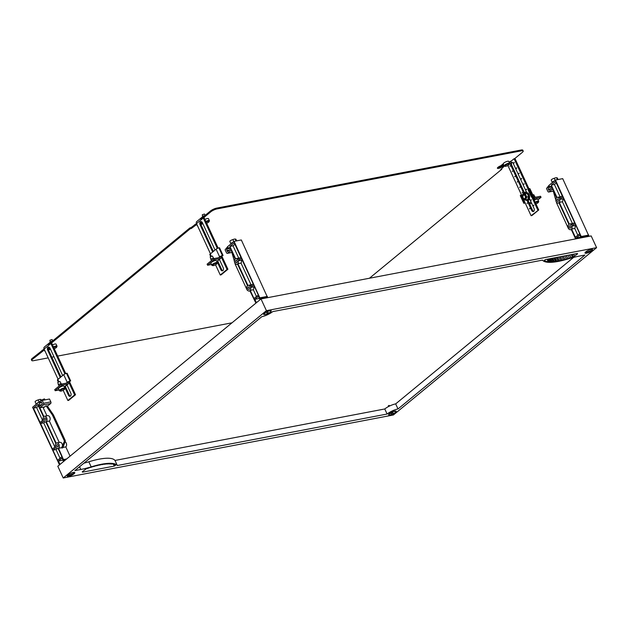 <?xml version="1.0" encoding="UTF-8"?>
<svg xmlns="http://www.w3.org/2000/svg" width="628" height="628" viewBox="0 0 628 628"><rect width="100%" height="100%" fill="white"/><g stroke="black" fill="none" stroke-linecap="round" stroke-linejoin="round"><path stroke-width="0.94" d="M74.033 473.771A4.16 1.06 -24.8 0 1 70.006 475.898A4.16 1.06 -24.8 0 1 67.235 476.095A4.16 1.06 -24.8 0 1 67.997 474.925A4.16 1.06 -24.8 0 1 72.024 472.798A4.16 1.06 -24.8 0 1 74.795 472.601A4.16 1.06 -24.8 0 1 74.033 473.771M270.448 312.038A4.16 1.06 -24.8 0 1 266.421 314.165A4.16 1.06 -24.8 0 1 263.65 314.361A4.16 1.06 -24.8 0 1 264.412 313.191A4.16 1.06 -24.8 0 1 268.439 311.064A4.16 1.06 -24.8 0 1 271.21 310.868A4.16 1.06 -24.8 0 1 270.448 312.038M395.412 412.455A4.16 1.06 -24.8 0 1 391.385 414.582A4.16 1.06 -24.8 0 1 388.614 414.77A4.16 1.06 -24.8 0 1 389.376 413.601A4.16 1.06 -24.8 0 1 393.403 411.473A4.16 1.06 -24.8 0 1 396.174 411.285A4.16 1.06 -24.8 0 1 395.412 412.455M591.827 250.721A4.16 1.06 -24.8 0 1 587.8 252.849A4.16 1.06 -24.8 0 1 585.029 253.037A4.16 1.06 -24.8 0 1 585.798 251.867A4.16 1.06 -24.8 0 1 589.825 249.74A4.16 1.06 -24.8 0 1 592.589 249.544A4.16 1.06 -24.8 0 1 591.827 250.721M389.352 405.594L388.261 405.971L389.352 405.594M389.117 405.413L388.497 405.696M260.997 298.936L57.807 466.243L63.224 477.979L393.411 414.975L596.6 247.668L591.176 235.932L260.997 298.936L266.413 310.664L596.6 247.668M572.5 257.158A38.803 9.915 -24.8 0 1 570.923 257.684L570.828 257.802A37.798 9.656 -24.8 0 1 569.266 258.296L569.361 258.171A39.697 10.142 -24.8 0 1 567.83 258.642L567.72 258.76A44.761 11.437 -24.8 0 1 566.197 259.199L566.315 259.074A36.683 9.373 -24.8 0 1 564.839 259.474L564.705 259.607A34.783 8.886 -24.8 0 1 563.253 259.976L563.395 259.851A39.313 10.04 -24.8 0 1 561.981 260.188L561.832 260.322A39.956 10.205 -24.8 0 1 560.451 260.628L560.608 260.494A43.929 11.226 -24.8 0 1 559.265 260.761L559.101 260.903A48.144 12.301 -24.8 0 1 557.79 261.138L557.962 261.005A51.841 13.243 -24.8 0 1 556.706 261.209L556.526 261.35A61.097 15.606 -24.8 0 1 555.301 261.523L555.49 261.381A57.501 14.687 -24.8 0 1 554.328 261.515L554.131 261.656A46.229 11.806 -24.8 0 1 553.017 261.758L553.221 261.617A60.021 15.331 -24.8 0 1 552.153 261.68L551.941 261.821A47.618 12.168 -24.8 0 1 550.929 261.852L551.149 261.711A53.286 13.612 -24.8 0 1 550.191 261.703L549.963 261.845A59.456 15.19 -24.8 0 1 549.06 261.805L549.288 261.664A48.113 12.293 -24.8 0 1 548.448 261.586L548.213 261.727A44.619 11.398 -24.8 0 1 544.24 260.369L545.551 259.545L577.368 253.476L577.572 253.869L573.45 256.923A47.61 12.16 -24.8 0 1 572.422 257.276L571.331 254.63M548.213 261.727L547.074 259.254M548.448 261.586L547.349 259.207M549.288 261.664L548.087 259.066M549.963 261.845L548.629 258.964M550.191 261.703L548.896 258.909M551.149 261.711L549.775 258.744M551.941 261.821L550.458 258.61M552.153 261.68L550.717 258.563M553.221 261.617L551.722 258.367M554.131 261.656L552.538 258.218M554.328 261.515L552.781 258.171M555.49 261.381L553.912 257.951M556.526 261.35L554.869 257.77M556.706 261.209L555.097 257.723M557.962 261.005L556.337 257.488M559.101 260.903L557.428 257.284M559.265 260.761L557.64 257.245M560.608 260.494L558.983 256.985M561.832 260.322L560.184 256.758M561.981 260.188L560.38 256.719M563.395 259.851L561.817 256.444M564.705 259.607L563.128 256.193M564.839 259.474L563.308 256.161M566.315 259.074L564.839 255.871M567.72 258.76L566.26 255.596M567.83 258.642L566.409 255.565M569.361 258.171L568.018 255.258M570.828 257.802L569.525 254.976M570.923 257.684L569.659 254.944M87.323 468.48A38.803 9.915 -24.8 0 1 88.901 467.962L88.995 467.844A37.798 9.656 -24.8 0 1 90.558 467.35L90.463 467.468A39.697 10.142 -24.8 0 1 91.994 467.004L92.104 466.879A44.761 11.437 -24.8 0 1 93.627 466.439L93.509 466.565A36.683 9.373 -24.8 0 1 94.985 466.164L95.118 466.039A34.783 8.886 -24.8 0 1 96.571 465.662L96.437 465.795A39.313 10.04 -24.8 0 1 97.842 465.458L97.992 465.324A39.956 10.205 -24.8 0 1 99.381 465.018L99.224 465.152A43.929 11.226 -24.8 0 1 100.558 464.877L100.723 464.744A48.144 12.301 -24.8 0 1 102.034 464.5L101.862 464.642A51.841 13.243 -24.8 0 1 103.118 464.437L103.298 464.296A61.097 15.606 -24.8 0 1 104.523 464.123L104.334 464.265A57.501 14.687 -24.8 0 1 105.496 464.123L105.692 463.982A46.229 11.806 -24.8 0 1 106.815 463.88L106.603 464.029A60.021 15.331 -24.8 0 1 107.671 463.959L107.883 463.817A47.618 12.168 -24.8 0 1 108.895 463.786L108.675 463.935A53.286 13.612 -24.8 0 1 109.633 463.943L109.861 463.794A59.456 15.19 -24.8 0 1 110.763 463.841L110.536 463.982A48.113 12.293 -24.8 0 1 111.376 464.061L111.611 463.919A44.619 11.398 -24.8 0 1 115.583 465.27L114.28 466.094L82.464 472.162L82.26 471.777L86.374 468.724A47.61 12.16 -24.8 0 1 87.402 468.37L87.292 468.41M91.17 466.863A47.304 12.081 155.2 0 1 80.816 469.477L74.873 470.615L261.805 316.685A8.509 2.174 155.2 0 0 272.717 311.606L542.498 260.133A45.954 11.736 155.2 0 0 568.654 258.783A47.304 12.081 155.2 0 1 579.008 256.161L584.951 255.031L398.019 408.954A8.509 2.174 155.2 0 0 387.115 414.033L117.326 465.513A45.954 11.736 155.2 0 0 91.17 466.863L88.823 461.792A45.954 11.736 -24.8 0 1 114.987 460.45L384.768 408.969A8.509 2.174 -24.8 0 1 395.671 403.89L398.019 408.954M573.592 257.394L395.671 403.89M83.893 463.189A47.304 12.081 155.2 0 0 88.823 461.792M114.987 460.45L117.326 465.513M387.115 414.033L384.768 408.969M266.413 310.664L63.224 477.979M569.58 225.813A1.217 0.824 79.2 0 1 569.847 225.688A1.217 0.824 79.2 0 1 570.828 226.52A1.217 0.824 79.2 0 1 570.562 227.948A1.217 0.824 79.2 0 1 570.303 228.074A1.217 0.824 79.2 0 1 569.321 227.242A1.217 0.824 79.2 0 1 569.58 225.813M557.256 199.147A1.217 0.824 79.2 0 1 557.523 199.021A1.217 0.824 79.2 0 1 558.504 199.853A1.217 0.824 79.2 0 1 558.245 201.282A1.217 0.824 79.2 0 1 557.978 201.407A1.217 0.824 79.2 0 1 556.997 200.575A1.217 0.824 79.2 0 1 557.256 199.147M557.491 179.639L556.651 177.826A2.127 0.542 -24.8 0 1 557.287 177.936L558.025 179.537M554.296 180.974A2.127 0.542 155.2 0 0 552.695 181.885A2.127 0.542 155.2 0 0 552.31 182.481L551.227 180.134A2.127 0.542 -24.8 0 1 551.612 179.537A2.127 0.542 -24.8 0 1 554.218 178.297A2.7 0.691 -24.8 0 1 556.651 177.826M554.218 178.297L555.136 180.283M553.543 191.1L548.731 192.019A1.217 0.824 79.2 0 0 548.998 191.893L552.554 188.965L556.581 197.679A2.889 1.947 -100.8 0 0 555.961 201.07A2.889 1.947 -100.8 0 0 558.292 203.048A2.889 1.947 -100.8 0 0 558.92 202.75L568.905 224.345A2.889 1.947 -100.8 0 0 568.285 227.736A2.889 1.947 -100.8 0 0 570.616 229.715A2.889 1.947 -100.8 0 0 571.245 229.416L575.625 238.899M562.413 201.769L559.265 202.373A2.889 1.947 -100.8 0 0 559.572 199.453L562.719 198.848A2.889 1.947 79.2 0 1 562.413 201.769L572.446 223.489A2.889 1.947 79.2 0 1 572.681 223.442A2.889 1.947 79.2 0 1 573.317 223.474M559.077 198.385A2.889 1.947 -100.8 0 0 557.209 197.38A2.889 1.947 -100.8 0 0 556.981 197.443L551.274 185.079L555.607 181.516L562.209 195.803L559.077 198.385M551.274 185.079L554.422 184.483L560.121 196.823A2.889 1.947 79.2 0 1 560.357 196.776A2.889 1.947 79.2 0 1 560.992 196.807M554.422 184.483L556.275 182.952M562.719 198.848L563.371 198.315M559.572 199.453L562.704 196.87L574.534 222.469L571.402 225.052A2.889 1.947 -100.8 0 0 569.533 224.047A2.889 1.947 -100.8 0 0 569.306 224.11L559.265 202.373M571.888 226.119L575.036 225.515A2.889 1.947 79.2 0 1 574.73 228.435L571.582 229.039A2.889 1.947 -100.8 0 0 571.888 226.119L575.028 223.537L579.707 233.671L575.374 237.235L571.582 229.039M577.854 235.194L574.73 228.435M575.036 225.515L575.695 224.981M576.575 238.719L576.237 237.996L579.825 235.045L581.128 237.847M581.771 237.729L555.435 180.032L548.903 185.417L549.445 186.587L551.345 186.351L552.012 187.788L548.856 190.378L548.315 189.209A1.217 0.824 79.2 0 1 548.503 187.584L549.115 187.081L548.574 185.904L546.493 188.502L547.828 191.383A1.217 0.824 79.2 0 0 548.731 192.019M555.764 199.916L553.59 192.239A1.217 0.824 79.2 0 1 553.606 191.242M569.101 229.141A1.217 0.824 79.2 0 1 568.403 228.506L556.722 203.221A1.217 0.824 79.2 0 1 556.628 202.97L556.322 201.871M549.115 187.081L551.47 186.626M548.574 185.904L549.084 185.809M576.237 237.996L580.79 237.133M589.033 236.34L562.704 178.65L555.435 180.032M581.442 237.023L588.711 235.641M581.512 236.458L588.774 235.068M248.201 287.137A1.217 0.824 79.2 0 1 248.46 287.004A1.217 0.824 79.2 0 1 249.442 287.844A1.217 0.824 79.2 0 1 249.183 289.265A1.217 0.824 79.2 0 1 248.916 289.398A1.217 0.824 79.2 0 1 247.934 288.566A1.217 0.824 79.2 0 1 248.201 287.137M235.877 260.471A1.217 0.824 79.2 0 1 236.144 260.345A1.217 0.824 79.2 0 1 237.125 261.177A1.217 0.824 79.2 0 1 236.866 262.606A1.217 0.824 79.2 0 1 236.599 262.732A1.217 0.824 79.2 0 1 235.618 261.9A1.217 0.824 79.2 0 1 235.877 260.471M236.104 240.964L235.272 239.15A2.127 0.542 -24.8 0 1 235.908 239.252L236.646 240.862M232.917 242.298A2.127 0.542 155.2 0 0 231.316 243.209A2.127 0.542 155.2 0 0 230.923 243.805L229.84 241.458A2.127 0.542 -24.8 0 1 230.233 240.862A2.127 0.542 -24.8 0 1 232.839 239.613A2.7 0.691 -24.8 0 1 235.272 239.15M232.839 239.613L233.757 241.599M232.156 252.425L227.352 253.335A1.217 0.824 79.2 0 0 227.619 253.21L231.175 250.282L235.202 259.003A2.889 1.947 -100.8 0 0 234.582 262.394A2.889 1.947 -100.8 0 0 236.913 264.372A2.889 1.947 -100.8 0 0 237.541 264.066L247.518 285.669A2.889 1.947 -100.8 0 0 246.898 289.061A2.889 1.947 -100.8 0 0 249.23 291.039A2.889 1.947 -100.8 0 0 249.866 290.733L255.91 303.12M241.026 263.093L237.879 263.697A2.889 1.947 -100.8 0 0 238.193 260.777L241.34 260.173A2.889 1.947 79.2 0 1 241.026 263.093L251.067 284.814M237.698 259.709A2.889 1.947 -100.8 0 0 235.83 258.705A2.889 1.947 -100.8 0 0 235.602 258.767L229.895 246.404L234.228 242.832L240.83 257.127L237.698 259.709M229.895 246.404L233.043 245.807L238.742 258.147A2.889 1.947 79.2 0 1 238.978 258.1A2.889 1.947 79.2 0 1 239.613 258.132M233.043 245.807L234.896 244.276M241.34 260.173L241.992 259.639M238.193 260.777L241.325 258.194L253.155 283.793L250.015 286.376A2.889 1.947 -100.8 0 0 248.154 285.363A2.889 1.947 -100.8 0 0 247.927 285.434L237.879 263.697M250.509 287.443L253.657 286.839A2.889 1.947 79.2 0 1 253.351 289.759L250.203 290.356A2.889 1.947 -100.8 0 0 250.509 287.443L253.641 284.861L258.328 294.995L253.995 298.559L250.203 290.356M251.074 284.829A2.889 1.947 79.2 0 1 251.294 284.767A2.889 1.947 79.2 0 1 251.93 284.798M256.475 296.518L253.351 289.759M253.657 286.839L254.309 286.297M259.851 299.87A0.761 0.51 79.2 0 1 259.984 299.697L258.446 296.361L254.858 299.321L256.397 302.657A0.761 0.51 79.2 0 1 256.577 302.57L256.562 302.57M260.518 299.328L234.056 241.356L227.524 246.733L228.066 247.911L229.966 247.668L230.625 249.112L227.477 251.702L226.936 250.533A1.217 0.824 79.2 0 1 227.124 248.908L227.736 248.398L227.195 247.228L225.114 249.826L226.441 252.699A1.217 0.824 79.2 0 0 227.352 253.335M234.385 261.24L232.203 253.563A1.217 0.824 79.2 0 1 232.227 252.566M247.715 290.466A1.217 0.824 79.2 0 1 247.024 289.822L235.343 264.545A1.217 0.824 79.2 0 1 235.249 264.294L234.935 263.195M227.736 248.398L230.091 247.95M227.195 247.228L227.705 247.134M254.858 299.321L259.411 298.449M267.654 297.664L241.325 239.967L234.056 241.356M260.063 298.347L267.332 296.958M260.125 297.774L267.395 296.392M57.847 446.822A1.217 0.824 79.2 0 1 57.58 446.948A1.217 0.824 79.2 0 1 56.598 446.115A1.217 0.824 79.2 0 1 56.865 444.687A1.217 0.824 79.2 0 1 57.124 444.561A1.217 0.824 79.2 0 1 58.106 445.393A1.217 0.824 79.2 0 1 57.847 446.822M45.53 420.156A1.217 0.824 79.2 0 1 45.263 420.281A1.217 0.824 79.2 0 1 44.282 419.449A1.217 0.824 79.2 0 1 44.541 418.02A1.217 0.824 79.2 0 1 44.808 417.895A1.217 0.824 79.2 0 1 45.789 418.727A1.217 0.824 79.2 0 1 45.53 420.156M38.19 402.634A2.127 0.542 155.2 0 0 36.597 403.545A2.127 0.542 155.2 0 0 36.204 404.149L35.121 401.802A2.127 0.542 -24.8 0 1 35.506 401.198A2.127 0.542 -24.8 0 1 38.12 399.958A2.7 0.691 -24.8 0 1 40.545 399.494A2.127 0.542 -24.8 0 1 41.181 399.596L41.581 400.468M42.469 400.295L42.516 399.565L44.494 398.89L44.933 399.824M41.048 400.57L40.545 399.494M38.12 399.958L39.038 401.944M44.494 416.254L47.642 415.65A2.889 1.947 79.2 0 1 49.973 417.628A2.889 1.947 79.2 0 1 49.353 421.019L46.205 421.624A2.889 1.947 -100.8 0 0 46.825 418.232A2.889 1.947 -100.8 0 0 44.494 416.254A2.889 1.947 -100.8 0 0 43.866 416.552L39.831 407.839L44.557 406.936M33.472 408.137L37.813 404.565L43.52 416.929A2.889 1.947 -100.8 0 0 43.214 419.849L40.082 422.432L33.472 408.137L36.62 407.541L38.481 406.01M43.709 420.917A2.889 1.947 -100.8 0 0 45.577 421.922A2.889 1.947 -100.8 0 0 45.797 421.859L55.845 443.596A2.889 1.947 -100.8 0 0 55.539 446.516L52.399 449.099L40.577 423.5L43.709 420.917M54.879 447.05L43.717 422.895L44.941 421.89M46.205 421.624L56.182 443.219A2.889 1.947 -100.8 0 1 56.81 442.921L59.958 442.316A2.889 1.947 79.2 0 1 62.031 443.674A2.889 1.947 79.2 0 1 62.282 446.791A2.889 1.947 79.2 0 1 61.67 447.685L58.522 448.282A2.889 1.947 -100.8 0 0 59.142 444.891A2.889 1.947 -100.8 0 0 56.81 442.921M59.252 442.45L49.353 421.019M46.935 415.783L43.316 407.957L45.483 406.167A1.217 0.824 79.2 0 1 45.75 406.041A1.217 0.824 79.2 0 1 46.527 406.457L52.344 414.896A1.217 0.824 79.2 0 1 52.469 415.124L64.15 440.409A1.217 0.824 79.2 0 1 64.229 441.649L61.67 447.685M40.577 423.5L43.717 422.895M56.025 447.583A2.889 1.947 -100.8 0 0 57.894 448.588A2.889 1.947 -100.8 0 0 58.121 448.525L61.913 456.729L57.572 460.293L52.893 450.166L56.025 447.583M65.1 441.72A2.889 1.947 79.2 0 1 66.568 444.239A2.889 1.947 79.2 0 1 65.791 446.9L62.933 447.442M65.791 446.9L70.061 456.148M39.603 401.794L39.101 401.889L39.642 403.066L38.63 405.225L39.289 406.661L42.445 404.071L41.895 402.893A1.217 0.824 -100.8 0 0 40.993 402.258A1.217 0.824 -100.8 0 0 40.726 402.383L40.114 402.893L39.572 401.716L40.946 400.586L48.238 399.259M40.946 400.586L41.244 401.229L42.241 400.405L49.51 399.016L50.837 401.896L43.575 403.286A1.217 0.824 79.2 0 1 43.387 404.911L39.831 407.839M47.43 406.175L50.656 403.521A1.217 0.824 -100.8 0 0 50.837 401.896M61.819 448.007L62.792 447.827L65.194 441.468A1.217 0.824 -100.8 0 0 65.124 440.22L53.435 414.935A1.217 0.824 -100.8 0 0 53.309 414.715L47.492 406.269A1.217 0.824 -100.8 0 0 46.715 405.853L45.75 406.041M60.06 458.252L56.041 449.562L57.258 448.557M58.522 448.282L64.103 461.062M66.662 458.95L63.711 459.515M52.893 450.166L56.041 449.562M42.563 420.391L36.62 407.541M41.762 402.658L39.642 403.066M41.77 404.62L38.63 405.225M41.707 402.587L40.114 402.893M42.241 400.405L43.575 403.286M65.783 459.672L63.648 460.081M63.436 461.604A0.761 0.51 79.2 0 1 63.569 461.431L62.031 458.102L58.443 461.054L59.982 464.39A0.761 0.51 79.2 0 1 60.162 464.304L60.147 464.312M62.996 460.183L58.443 461.054M59.495 464.853L32.562 407.274L39.101 401.889M391.503 412.769L392.712 412.211L393.395 413.514L392.186 414.08L391.315 412.368M388.614 414.77A4.16 1.06 155.2 0 0 388.622 414.786A4.16 1.06 155.2 0 0 392.861 413.978A4.16 1.06 155.2 0 0 396.174 411.277M394.164 411.583L394.941 411.442A4.16 1.06 155.2 0 0 395.373 411.034M390.553 412.792L390.914 413.569A4.16 1.06 155.2 0 0 391.746 413.255M392.814 412.415L391.566 412.745M392.186 414.08L391.66 412.949M390.2 413.436L389.603 413.923M267.222 313.67L266.539 312.359L267.748 311.794L268.431 313.105L267.222 313.67L266.602 312.328M263.65 314.361A4.16 1.06 155.2 0 0 263.658 314.369A4.16 1.06 155.2 0 0 267.897 313.568A4.16 1.06 155.2 0 0 271.21 310.868M269.067 310.868L269.977 311.025A4.16 1.06 155.2 0 0 270.409 310.625M265.236 313.019L264.639 313.513M73.766 473.402L68.373 475.537L73.766 473.402L73.319 472.444M67.235 476.095A4.16 1.06 155.2 0 0 71.506 475.294A4.16 1.06 155.2 0 0 74.795 472.601M586.324 252.778L591.56 250.344L586.183 252.472M585.029 253.037A4.16 1.06 155.2 0 0 589.3 252.236A4.16 1.06 155.2 0 0 592.589 249.544M586.167 252.48L585.861 251.812M533.91 205.144L532.874 205.937L533.894 205.105L532.999 206.204L534.043 208.472A2.127 1.437 79.2 0 1 533.258 211.534A2.127 1.437 79.2 0 1 531.673 210.427L530.629 208.158L529.49 208.724L530.589 207.876L529.679 208.936M512.103 162.314A2.127 1.437 -100.8 0 0 511.734 165.195L524.584 192.992M527.975 200.348L532.56 210.254A2.127 1.437 -100.8 0 0 533.682 211.346M510.886 165.211A2.127 1.437 -100.8 0 0 510.941 165.345L509.967 166.271M513.257 170.557L512.236 171.397L513.257 170.557L510.917 165.494M515.721 175.895L514.701 176.727L515.721 175.895L513.382 170.824M518.186 181.225L517.166 182.065L518.186 181.225L515.839 176.162M520.651 186.555L519.631 187.395L520.651 186.555L518.304 181.492M523.116 191.893L522.096 192.725L523.116 191.893L520.769 186.822M523.893 193.589L523.234 192.16M528.038 202.561L527.025 203.394L528.038 202.561L527.128 200.583M530.503 207.892L528.164 202.828M531.445 199.806L530.409 200.607L531.429 199.767L530.534 200.874L532.874 205.937M528.132 202.538L527.112 203.378M526.515 189.146L525.479 189.939L526.625 189.373L525.605 190.206L526.57 192.286M523.202 191.878L522.182 192.71M524.05 183.808L523.022 184.608L524.16 184.035L523.14 184.875L525.479 189.939M520.738 186.54L519.717 187.38M521.585 178.478L520.557 179.27L521.695 178.705L520.675 179.537L523.022 184.608M518.273 181.209L517.252 182.049M519.128 173.147L518.092 173.94L519.23 173.367L518.21 174.207L520.557 179.27M515.808 175.879L514.795 176.711M516.663 167.809L515.627 168.61L516.765 168.037L515.753 168.877L518.092 173.94M513.343 170.541L512.33 171.381M514.199 162.479L513.162 163.28L514.301 162.707L513.288 163.539L515.627 168.61M510.792 165.227A2.127 1.437 79.2 0 1 511.639 162.299A2.127 1.437 79.2 0 1 513.162 163.28M529.404 198.432L530.409 200.607M514.929 158.444A2.19 1.515 -129.5 0 1 514.976 158.546L528.917 188.714M532.387 196.941L531.429 197.019L532.725 196.344A2.19 0.557 -24.8 0 1 533.494 196.431A2.19 0.557 -24.8 0 1 533.431 196.69L533.549 196.674A0.973 0.675 -129.5 0 0 534.648 197.388L540.543 196.266L541.038 197.333L535.142 198.456A2.19 1.515 -129.5 0 1 532.67 196.839L538.73 209.956L531.955 215.537L531.076 215.702L523.744 199.83M502.863 164.214L503.271 164.136M507.879 165.502L522.056 196.179M538.73 209.956L531.076 215.702M537.851 210.129L531.767 196.957M528.148 189.122L514.096 158.719L509.316 162.652M509.332 164.34L509.63 163.602A3.038 0.777 155.2 0 0 509.646 163.366A3.038 0.777 155.2 0 0 507.628 163.508A3.038 0.777 155.2 0 0 504.684 165.062A3.038 0.777 155.2 0 0 504.127 165.918A3.038 0.777 155.2 0 0 504.315 166.059L505.077 166.31A2.433 0.62 155.2 0 0 506.835 165.973A2.433 0.62 155.2 0 0 508.892 164.842A2.433 0.62 155.2 0 0 509.332 164.34A2.433 0.62 155.2 0 0 508.005 164.183A2.433 0.62 155.2 0 0 505.375 165.509A2.433 0.62 155.2 0 0 505.077 166.31M509.646 163.366L508.719 161.365A3.038 0.777 155.2 0 0 506.702 161.506A3.038 0.777 155.2 0 0 503.766 163.06A3.038 0.777 155.2 0 0 503.209 163.916L504.127 165.918M523.124 197.734A1.821 1.232 -100.8 0 0 524.482 198.684A1.821 1.232 -100.8 0 0 525.157 196.062A1.821 1.232 -100.8 0 0 523.799 195.104A1.821 1.232 -100.8 0 0 523.124 197.734M521.491 194.955L520.267 195.614L523.815 203.291L524.427 203.174A2.19 0.557 155.2 0 0 525.189 202.962M525.039 202.632L524.49 202.734L520.942 195.057M524.49 202.734L523.815 203.291M533.494 196.431L529.946 188.753A2.19 0.557 155.2 0 0 529.176 188.667L527.881 189.342L531.429 197.019M532.112 196.462L528.564 188.785M526.225 191.54L524.545 192.922M532.67 196.839L533.431 196.69M529.577 203.802L531.704 203.394M541.038 197.333L537.992 199.837M535.142 197.294L534.907 196.776L533.706 196.925M534.907 196.776L533.761 194.727L532.756 194.837M535.943 203.935A2.433 0.62 155.2 0 0 537.945 202.82A2.433 0.62 155.2 0 0 538.377 202.318L538.683 201.58A3.038 0.777 155.2 0 0 538.691 201.345A3.038 0.777 155.2 0 0 535.127 202.153M538.377 202.318A2.433 0.62 155.2 0 0 535.441 202.836M538.691 201.345L537.772 199.351A3.038 0.777 155.2 0 0 534.2 200.159M529.035 194.492A4.011 2.708 -100.8 0 0 527.677 192.827M528.925 199.374A4.011 2.708 -100.8 0 0 529.059 194.539L525.817 192.294L524.176 193.534M525.691 195.646A2.7 1.829 -100.8 0 0 523.085 194.515A2.7 1.829 -100.8 0 0 522.677 198.126A2.7 1.829 -100.8 0 0 525.275 199.257A2.7 1.829 -100.8 0 0 525.691 195.646M525.306 193.926L526.735 197.004L525.754 199.94L523.344 199.79L521.923 196.713L522.904 193.777L527.253 193.55L522.904 193.777M525.393 199.924A4.011 2.708 -100.8 0 0 528.58 199.319A4.011 2.708 -100.8 0 0 528.619 194.625A4.011 2.708 -100.8 0 0 524.247 193.526M525.754 199.94L527.693 199.563L528.674 196.635L527.253 193.55M523.799 195.104L523.838 195.096A1.821 1.232 79.2 0 1 525.196 196.046A1.821 1.232 79.2 0 1 524.521 198.676L524.482 198.684M528.674 196.635L526.735 197.004M66.992 384.933L70.838 393.261A2.127 1.437 79.2 0 1 70.053 396.323A2.127 1.437 79.2 0 1 68.468 395.216L69.347 395.043L68.107 392.571M60.272 377.475L47.65 350.149A2.127 1.437 79.2 0 1 48.435 347.088A2.127 1.437 79.2 0 1 50.02 348.195L62.643 375.528M68.177 392.516L65.642 387.233M60.783 376.51L58.255 371.234M58.325 371.179L55.79 365.904M55.861 365.849L53.325 360.574M53.396 360.511L50.86 355.236M50.931 355.181L48.442 350A2.127 1.437 79.2 0 1 48.38 349.859L48.395 349.906M48.89 347.103A2.127 1.437 -100.8 0 0 48.466 349.843M65.312 386.314L65.712 387.178M68.468 395.216L64.621 386.887M69.347 395.043A2.127 1.437 -100.8 0 0 70.469 396.135M63.153 390.286L67.871 400.491L74.646 394.918L68.578 381.793A2.19 1.515 -129.5 0 1 68.389 383.786A2.19 1.515 -129.5 0 1 67.879 384.022L61.984 385.145L61.489 384.077L67.392 382.954A0.973 0.675 50.5 0 0 67.698 381.965L68.578 381.793M64.935 373.903L50.884 343.508A2.19 1.515 -129.5 0 1 51.08 341.514A2.19 1.515 -129.5 0 1 51.582 341.287L52.438 341.122M51.08 341.514L44.305 347.088A2.19 1.515 50.5 0 0 44.117 349.082L58.074 379.288M51.771 343.335L65.736 373.566M69.441 381.581L75.525 394.745L74.646 394.918M67.871 400.491L68.75 400.326L75.525 394.745M52.799 340.823L52.069 339.512L49.887 340.266L50.232 342.213M54.259 348.721A2.433 0.62 155.2 0 0 56.253 347.614A2.433 0.62 155.2 0 0 56.693 347.111A2.433 0.62 155.2 0 0 53.749 347.622M56.693 347.111L56.991 346.373A3.038 0.777 155.2 0 0 57.007 346.138A3.038 0.777 155.2 0 0 53.435 346.946M57.007 346.138L56.08 344.144A3.038 0.777 155.2 0 0 52.509 344.945M70.666 380.913L70.046 381.031L66.497 373.354L67.118 373.236L70.666 380.913L68.609 381.863M66.497 373.354A2.19 0.557 155.2 0 0 63.695 374.665L57.839 379.485A2.19 0.557 155.2 0 0 57.438 380.097L58.294 381.957M70.046 381.031A2.19 0.557 155.2 0 0 67.816 381.942M66.23 383.174L67.698 381.965M61.489 384.077L54.715 389.658L55.209 390.718L61.984 385.145M55.209 390.718L59.071 389.988M58.38 384.862L57.807 382.279L59.982 381.526L61.136 383.582L58.655 384.438L58.977 386.149M64.606 389.125L64.912 388.387A3.038 0.777 155.2 0 0 64.919 388.151A3.038 0.777 155.2 0 0 62.902 388.292A3.038 0.777 155.2 0 0 59.958 389.847A3.038 0.777 155.2 0 0 59.401 390.702A3.038 0.777 155.2 0 0 59.589 390.844L60.351 391.095A2.433 0.62 155.2 0 0 62.109 390.765A2.433 0.62 155.2 0 0 64.166 389.627A2.433 0.62 155.2 0 0 64.606 389.125A2.433 0.62 155.2 0 0 63.279 388.968A2.433 0.62 155.2 0 0 60.649 390.294A2.433 0.62 155.2 0 0 60.351 391.095M64.919 388.151L63.993 386.157A3.038 0.777 155.2 0 0 61.976 386.299A3.038 0.777 155.2 0 0 59.04 387.845A3.038 0.777 155.2 0 0 58.483 388.701L59.401 390.702M219.384 259.45L223.23 267.779A2.127 1.437 79.2 0 1 222.445 270.841A2.127 1.437 79.2 0 1 220.86 269.726L221.739 269.561L220.499 267.088M212.664 251.993L200.042 224.667A2.127 1.437 79.2 0 1 200.827 221.598A2.127 1.437 79.2 0 1 202.412 222.712L215.035 250.038M220.569 267.026L218.034 261.75M213.175 251.027L210.647 245.752M210.718 245.697L208.182 240.422M208.253 240.367L205.717 235.084M205.788 235.029L203.252 229.754M203.323 229.699L200.834 224.518A2.127 1.437 79.2 0 1 200.772 224.377L200.787 224.424M201.282 221.621A2.127 1.437 -100.8 0 0 200.858 224.361M217.704 260.832L218.104 261.695M220.86 269.726L217.013 261.405M221.739 269.561A2.127 1.437 -100.8 0 0 222.861 270.652M215.545 264.804L220.263 275.009L227.038 269.436L220.97 256.31A2.19 1.515 -129.5 0 1 220.781 258.304A2.19 1.515 -129.5 0 1 220.271 258.532L214.376 259.662L213.881 258.595L219.784 257.472A0.973 0.675 50.5 0 0 220.09 256.483L220.97 256.31M217.327 248.421L203.276 218.018A2.19 1.515 -129.5 0 1 203.472 216.032A2.19 1.515 -129.5 0 1 203.974 215.796L204.83 215.639M203.472 216.032L196.697 221.606A2.19 1.515 50.5 0 0 196.509 223.599L210.466 253.806M204.163 217.853L218.128 248.084M221.833 256.098L227.917 269.263L227.038 269.436M220.263 275.009L221.142 274.844L227.917 269.263M205.191 215.341L204.461 214.03L202.279 214.784L202.624 216.731M206.651 223.238A2.433 0.62 155.2 0 0 208.645 222.131A2.433 0.62 155.2 0 0 209.085 221.629A2.433 0.62 155.2 0 0 206.141 222.139M209.085 221.629L209.383 220.891A3.038 0.777 155.2 0 0 209.399 220.656A3.038 0.777 155.2 0 0 205.827 221.464M209.399 220.656L208.472 218.654A3.038 0.777 155.2 0 0 204.901 219.462M223.058 255.431L222.438 255.549L218.889 247.872L219.51 247.754L223.058 255.431L221.001 256.381M218.889 247.872A2.19 0.557 155.2 0 0 216.087 249.175L210.231 254.002A2.19 0.557 155.2 0 0 209.831 254.615L210.686 256.475M222.438 255.549A2.19 0.557 155.2 0 0 220.208 256.459M218.623 257.692L220.09 256.483M213.881 258.595L207.107 264.168L207.601 265.236L214.376 259.662M207.601 265.236L211.463 264.498M210.773 259.372L210.199 256.797L212.374 256.043L213.528 258.1L211.055 258.956L211.369 260.667M216.998 263.642L217.304 262.904A3.038 0.777 155.2 0 0 217.312 262.669A3.038 0.777 155.2 0 0 215.294 262.81A3.038 0.777 155.2 0 0 212.35 264.364A3.038 0.777 155.2 0 0 211.793 265.22A3.038 0.777 155.2 0 0 211.981 265.361L212.743 265.613A2.433 0.62 155.2 0 0 214.501 265.275A2.433 0.62 155.2 0 0 216.558 264.145A2.433 0.62 155.2 0 0 216.998 263.642A2.433 0.62 155.2 0 0 215.671 263.485A2.433 0.62 155.2 0 0 213.041 264.812A2.433 0.62 155.2 0 0 212.743 265.613M217.312 262.669L216.385 260.667A3.038 0.777 155.2 0 0 214.368 260.808A3.038 0.777 155.2 0 0 211.432 262.363A3.038 0.777 155.2 0 0 210.875 263.218L211.793 265.22M197.482 225.719A3.344 0.856 -24.8 0 1 197.365 225.688A3.344 0.856 -24.8 0 1 197.137 225.531A3.344 0.856 -24.8 0 1 197.223 225.146M45.09 351.201A3.344 0.856 -24.8 0 1 44.973 351.17A3.344 0.856 -24.8 0 1 44.745 351.013A3.344 0.856 -24.8 0 1 44.831 350.628M503.664 164.913L503.232 165.274A3.344 0.856 -24.8 0 1 503.452 165.439A3.344 0.856 -24.8 0 1 501.207 167.401A3.344 0.856 -24.8 0 1 497.611 168.398A3.344 0.856 -24.8 0 1 497.392 168.241A3.344 0.856 -24.8 0 1 500.854 165.729L502.11 164.693A1.641 0.416 -24.8 0 1 503.256 164.026M503.232 165.274L502.863 164.473L503.295 164.12M497.635 167.637A3.344 0.856 155.2 0 0 500.799 166.624A3.344 0.856 155.2 0 0 503.067 164.905M48.254 348.469L49.471 347.465A1.641 0.416 -24.8 0 1 49.486 347.449M48.309 349.317A3.344 0.856 155.2 0 0 50.012 348.195M50.381 348.987A3.344 0.856 -24.8 0 1 48.607 350.157M200.646 222.987L201.863 221.982A1.641 0.416 -24.8 0 1 201.878 221.967M200.701 223.835A3.344 0.856 155.2 0 0 202.404 222.704M202.773 223.505A3.344 0.856 -24.8 0 1 200.999 224.675M501.591 168.799L501.803 169.254L369.437 278.243M196.509 223.599L210.812 211.809A4.859 1.24 -24.8 0 1 217.045 208.912L521.476 150.822A4.859 1.24 -24.8 0 1 523.179 151.01A4.859 1.24 -24.8 0 1 522.292 152.384L514.23 159.017M200.622 219.101L210.443 211.016A4.859 1.24 155.2 0 1 216.676 208.111L521.107 150.021A4.859 1.24 -24.8 0 1 522.81 150.218L523.179 151.01M511.812 160.595L509.104 162.197M504.386 166.082L500.814 169.442L501.803 169.254M196.486 223.552L190.951 227.697L191.32 228.498L196.854 224.353M194.507 224.769L194.876 225.57M195.167 224.643L195.536 225.436M231.991 322.816L57.658 356.084M53.984 356.783L51.857 357.191M48.183 357.889L33.472 360.692A4.859 1.24 -24.8 0 1 31.769 360.503A4.859 1.24 -24.8 0 1 32.664 359.137L44.462 349.835M44.093 349.035L32.287 358.337A4.859 1.24 155.2 0 0 31.4 359.703L31.769 360.503M42.115 350.251L42.484 351.052M42.775 350.126L43.144 350.926M44.117 349.082L190.323 228.686L191.32 228.498M190.951 227.697L189.954 227.886L190.323 228.686M189.954 227.886L48.23 344.584M573.45 256.923L572.304 254.442M574.604 256.303L573.631 254.191M577.572 253.869L577.383 253.476M82.464 472.162L82.276 471.761M114.28 466.094L113.433 464.265M80.816 469.477L79.56 466.753M548.315 189.209L550.882 188.722M548.503 187.584L551.635 186.987M548.998 191.893L553.504 191.03M226.936 250.533L229.495 250.038M227.124 248.908L230.256 248.311M227.619 253.21L232.125 252.354M65.194 441.468L64.229 441.649M47.492 406.269L46.527 406.457M53.309 414.715L52.344 414.896M53.435 414.935L52.469 415.124M65.124 440.22L64.15 440.409M41.291 402.281L40.726 402.383M50.656 403.521L43.387 404.911M532.56 210.254L531.673 210.427M511.734 165.195L510.941 165.345M532.725 196.344L529.176 188.667M529.773 199.225L528.093 200.607M535.142 198.456L533.886 199.484M530.998 201.871L529.318 203.252M47.65 350.149L48.442 350M67.243 382.342L63.695 374.665M58.851 381.691L57.839 379.485M64.354 386.926L67.879 384.022M200.042 224.667L200.834 224.518M219.635 256.86L216.087 249.175M211.244 256.208L210.231 254.002M216.746 261.444L220.271 258.532M521.107 150.021L521.476 150.822M210.443 211.016L210.812 211.809M216.676 208.111L217.045 208.912M32.287 358.337L32.664 359.137M558.999 202.915L558.292 203.048M560.357 196.776L557.209 197.38M571.323 229.581L570.616 229.715M572.681 223.442L569.533 224.047M237.619 264.239L236.913 264.372M238.978 258.1L235.83 258.705M249.936 290.905L249.23 291.039M251.294 284.767L248.154 285.363M525.314 199.924L527.394 200.552C529.545 199.578 530.103 197.569 529.066 194.507M68.389 383.786L64.417 387.06M61.395 384.155L61.136 383.59M220.781 258.304L216.809 261.578M213.787 258.673L213.528 258.108"/></g></svg>
